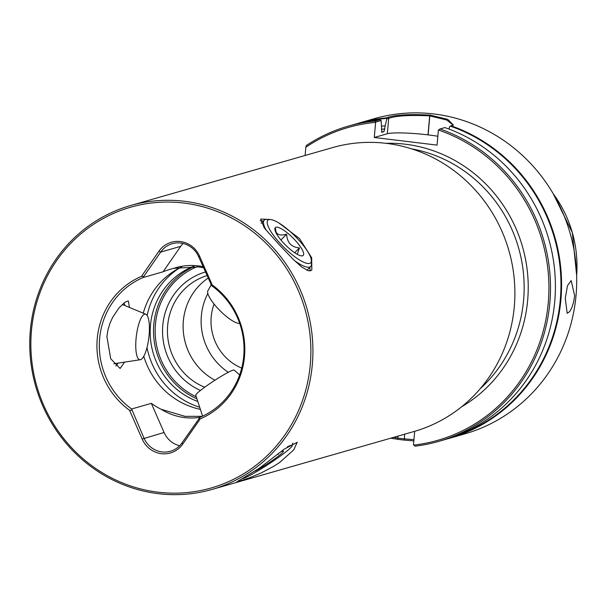 <?xml version="1.0" encoding="UTF-8"?>
<svg xmlns="http://www.w3.org/2000/svg" width="607" height="607" viewBox="0 0 607 607"><rect width="100%" height="100%" fill="white"/><g stroke="black" fill="none" stroke-linecap="round" stroke-linejoin="round"><path stroke-width="0.91" d="M136.059 338.797A22.975 6.298 -83.1 0 1 145.824 314.244A22.975 6.298 -83.1 0 1 149.117 335.049A22.975 6.298 -83.1 0 1 140.308 359.723A22.975 6.298 -83.1 0 1 136.059 338.797M254.993 471.176A19.69 1.798 146.8 0 0 273.924 459.378A19.69 1.798 146.8 0 0 283.34 451.092A19.69 1.798 146.8 0 0 282.46 451.168A19.69 1.798 146.8 0 0 280.927 451.752M242.777 478.582A30.191 2.762 146.8 0 0 275.525 459.491A30.191 2.762 146.8 0 0 292.225 445.682A30.191 2.762 146.8 0 0 287.316 446.805M239.644 374.936L234.158 370.058A22.975 2.102 146.8 0 0 208.451 384.565A22.975 2.102 146.8 0 0 195.75 395.24L202.617 416.152M277.756 454.279L278.37 454.355L278.127 453.983M275.98 227.246A19.69 5.144 44.9 0 0 274.918 228.369A19.69 5.144 44.9 0 0 285.631 245.167A19.69 5.144 44.9 0 0 302.476 255.82A19.69 5.144 44.9 0 0 302.544 255.805A19.69 5.144 44.9 0 0 294.858 239.917A19.69 5.144 44.9 0 0 275.98 227.246M297.255 254.318L299.441 247.937C291.36 247.201 287.096 242.618 286.663 234.196C279.159 236.199 275.472 234.355 275.608 228.664L274.971 230.015M297.847 239.059A30.191 7.883 44.9 0 0 270.176 219.499A30.191 7.883 44.9 0 0 280.684 243.984A30.191 7.883 44.9 0 0 311.361 260.532A30.191 7.883 44.9 0 0 297.847 239.059M266.238 230.326A32.816 8.566 -135.1 0 1 264.227 220.159A32.816 8.566 -135.1 0 1 266.731 219.377L270.176 219.499M211.13 284.971L207.882 290.745A22.975 6.002 44.9 0 0 217.89 308.477A22.975 6.002 44.9 0 0 239.666 323.319M311.361 260.532L311.49 263.977A32.816 8.566 -135.1 0 1 310.723 266.481A32.816 8.566 -135.1 0 1 294.585 260.684M280.904 239.977L286.663 234.196M294.661 252.732L299.441 247.937M129.564 410.302A77.127 73.675 74 0 1 97.241 338.676A77.127 73.675 74 0 1 141.514 276.344L143.738 276.511L160.65 252.095A22.975 21.943 -106 0 1 172.297 243.688A22.975 21.943 -106 0 1 198.641 256.708L211.744 285.76A75.48 72.104 74 0 1 243.741 356.127A75.48 72.104 -106 0 1 200.007 417.305L182.024 442.86A22.975 21.943 -106 0 1 170.377 451.267A22.975 21.943 -106 0 1 144.041 438.246L131.613 408.997L151.325 403.344L164.095 432.495L142.144 439.028L129.564 410.302L131.795 410.294M183.086 243.468A22.975 21.943 74 0 0 180.711 246.343L163.071 271.799L143.351 277.46L143.738 276.511M143.351 277.46A75.48 72.104 -106 0 0 99.616 338.63A75.48 72.104 -106 0 0 131.613 408.997M457.503 435.219A163.488 156.174 -106 0 0 560.307 299.623A163.488 156.174 -106 0 0 450.348 126.157L451.077 125.808A163.981 156.644 74 0 1 560.914 299.638A163.981 156.644 74 0 1 449.582 438.262A163.981 156.644 74 0 1 446.486 439.111M438.512 441.433L443.413 440.029A163.981 156.644 74 0 0 554.745 301.406A163.981 156.644 -106 0 0 444.908 127.576L440.007 128.98A163.981 156.644 74 0 1 549.843 302.817A163.981 156.644 74 0 1 438.512 441.433A163.981 156.644 74 0 1 415.036 446.175L413.488 444.764L414.687 431.311M440.007 128.98L438.413 129.997L437.063 145.111L374.269 137.486L375.619 122.371A162.699 155.422 -106 0 0 305.852 147.228L305.116 155.468M413.746 445.098A162.699 155.422 -106 0 0 548.258 302.772A162.699 155.422 -106 0 0 438.413 129.997M214.074 304.069A49.228 47.027 -106 0 0 211.213 316.854A49.228 47.027 -106 0 0 241.715 368.1M130.619 205.515A147.683 141.082 -106 0 1 184.384 201.281A147.683 141.082 74 0 1 312.324 364.595A147.683 141.082 74 0 1 212.055 489.439A147.683 141.082 74 0 1 158.29 493.673A147.683 141.082 -106 0 1 30.35 330.36A147.683 141.082 -106 0 1 130.619 205.515L332.583 147.592A147.683 141.082 74 0 1 386.348 143.358A147.683 141.082 -106 0 1 514.19 278.454A147.683 141.082 -106 0 1 414.02 431.509L212.055 489.439M259.014 468.445L236.836 481.867L238.376 481.541L249.727 477.701L261.147 472.952L273.765 466.29L279.539 462.564L293.705 449.931L297.218 442.283L284.288 449.112L259.014 468.445M270.563 219.522L260.699 219.044L264.257 227.898L279 244.469L293.409 259.53L301.641 266.981L308.242 270.722L310.564 270.76L311.846 270.001L311.672 257.755L299.524 238.581L278.977 223.05M263.195 221.191A36.101 9.424 44.9 0 0 260.198 220.811M31.45 330.686A146.044 139.511 74 0 1 183.777 203.042A146.044 139.511 74 0 1 310.291 364.534A146.044 139.511 -106 0 1 157.972 492.178A146.044 139.511 -106 0 1 31.45 330.686M141.514 276.344L158.905 251.252A24.614 23.514 74 0 1 199.604 256.192L212.184 284.918L210.879 284.66M212.184 284.918A77.127 73.675 74 0 1 244.5 356.552A77.127 73.675 74 0 1 200.227 418.883L182.844 443.967A24.614 23.514 74 0 1 142.144 439.028M117.948 363.138A34.053 9.333 -83.1 0 1 115.8 366.006M203.466 267.725L198.39 266.913L173.754 268.34A60.548 57.84 -106 0 1 203.004 266.67M199.991 417.32A60.548 57.84 -106 0 1 161.174 409.3L185.052 416.349L202.214 416.334M143.776 356.271A75.48 72.104 -106 0 0 200.378 409.338M199.703 407.274A77.127 73.675 74 0 1 147 347.576M197.806 401.508A72.203 68.97 74 0 1 150.453 325.329A72.203 68.97 74 0 1 193.117 266.473M200.477 390.445A63.174 60.351 74 0 1 162.797 325.306A63.174 60.351 74 0 1 205.341 272.004M204.696 387.236A59.236 56.588 74 0 1 167.676 325.443A59.236 56.588 -106 0 1 206.934 275.654M183.352 320.944A59.236 56.588 -106 0 0 214.954 380.202A59.236 56.588 74 0 1 183.36 320.944A59.236 56.588 74 0 1 208.034 278.158A59.236 56.588 74 0 0 183.352 320.944M207.837 293.538A59.236 56.588 74 0 0 201.357 315.784A59.236 56.588 -106 0 0 228.293 372.258M576.65 275.297A116.787 111.567 -106 0 0 553.281 193.845M574.647 295.7L573.615 302.043L571.847 307.597L569.73 311.543L567.188 313.341L565.269 298.394L567.484 285.692L571.164 280.563L574.647 295.7M356.089 123.934A163.981 156.644 74 0 1 359.162 123.016L374.291 118.676A163.981 156.644 74 0 1 433.99 113.972A163.981 156.644 74 0 1 576.051 295.298A163.981 156.644 -106 0 1 464.719 433.914L449.582 438.262M413.83 440.887L404.345 440.098A163.981 156.644 74 0 1 401.121 439.734A163.981 156.644 74 0 1 397.896 439.309L397.76 438.079A162.646 155.377 -106 0 0 404.156 438.853L413.944 439.65M452.647 125.361L452.875 124.814L446.646 119.981L429.688 115.854L429.999 115.095A163.981 156.644 74 0 1 430.067 115.102A163.981 156.644 74 0 1 430.128 115.11L429.748 115.861M451.077 125.808L453.399 125.08L447.761 119.367L430.128 115.11M305.852 147.228L306.36 145.49A163.981 156.644 74 0 1 348.092 126.188A163.981 156.644 74 0 1 374.936 121.081L375.718 122.083L381.135 120.535L379.838 119.678L374.936 121.081M450.348 126.157L449.643 126.514L449.028 129.079M387.638 117.439L386.006 117.91L386.849 118.889L388.7 118.357L387.638 117.439C395.559 114.814 409.679 114.033 429.999 115.095M379.838 119.678A163.981 156.644 -106 0 0 352.993 124.784L348.092 126.188M390.658 438.208L397.896 439.309M359.162 123.016A163.981 156.644 74 0 1 386.006 117.91M386.386 118.395A163.488 156.174 -106 0 0 367.485 121.4M381.568 126.226A156.424 149.428 74 0 1 385.187 125.816L386.849 118.889M381.135 120.535L381.818 132.25A150.885 144.132 -106 0 0 381.75 132.258L383.981 131.628L385.187 125.816M374.269 137.486L387.327 133.737L388.7 118.357M430.181 115.914C410.082 114.875 396.204 115.709 388.556 118.403M393.397 437.419L397.76 438.079L397.934 436.122M437.852 136.272A32.816 3.634 5.1 0 0 428.117 134.883L429.817 115.869M387.327 133.737A32.816 3.634 5.1 0 1 427.988 134.868L428.117 134.883M179.497 267.983A77.127 73.675 -106 0 0 147.144 315.458M181.645 266.928A75.48 72.104 -106 0 0 143.26 313.182M161.174 409.3A75.48 72.104 74 0 1 151.325 403.344M179.649 445.735A22.975 21.943 74 0 1 164.095 432.495M163.071 271.799A75.48 72.104 74 0 1 170.582 269.167A75.48 72.104 74 0 1 173.754 268.34M129.45 307.453L128.327 300.897L125.088 302.149L118.889 308.015L112.576 317.491L109.905 323.478L107.947 329.973L106.9 336.544L110.702 358.722L120.118 368.495L124.564 362.129M124.936 305.579A34.053 9.333 96.9 0 0 123.934 302.999M200.227 418.883L198.944 418.443M309.691 267.52A36.101 9.424 -135.1 0 1 310.048 270.866M480.387 388.518A137.835 131.673 -106 0 0 523.598 300.154A137.835 131.673 -106 0 0 411.645 148.867M386.029 143.32A141.12 134.807 74 0 1 527.658 300.268A141.12 134.807 74 0 1 461.608 406.804M196.926 398.837A72.203 68.97 74 0 1 153.814 324.366A72.203 68.97 74 0 1 194.088 266.526M197.009 266.754A70.89 67.718 -106 0 0 155.438 324.411A70.89 67.718 -106 0 0 196.273 396.841M384.906 128.934A153.343 146.484 -106 0 0 381.393 129.344M404.345 440.098L404.573 434.217M383.981 131.628A150.885 144.132 -106 0 0 381.462 131.924M427.988 134.868L429.688 115.854M180.711 246.343L160.65 252.095L158.905 251.252M182.844 443.967L182.024 442.86M199.604 256.192L198.641 256.708M145.824 314.244L122.242 304.456M140.308 359.723L113.805 363.768M292.225 445.682L292.764 443.14M261.101 223.293L264.227 220.159M306.937 270.29L310.723 266.481M553.22 193.739L572.295 232.473L576.65 275.426"/></g></svg>
